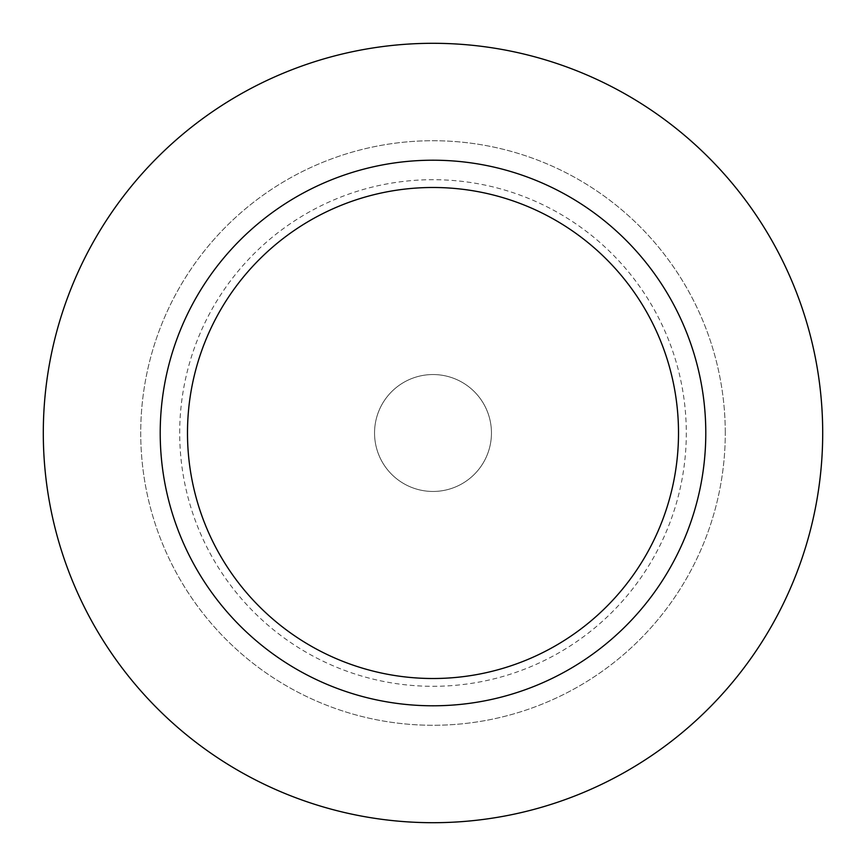 <?xml version="1.0" encoding="UTF-8"?>
<svg xmlns="http://www.w3.org/2000/svg" width="866" height="866" viewBox="0 0 866 866"><rect width="100%" height="100%" fill="white"/><g stroke="black" fill="none" stroke-linecap="round" stroke-linejoin="round"><path stroke-width="0.65" stroke-dasharray="4.33 3.25" d="M491.455 433A58.455 58.455 0 0 1 433 491.455A58.455 58.455 0 0 1 374.545 433A58.455 58.455 0 0 1 433 374.545A58.455 58.455 0 0 1 491.455 433A58.455 58.455 0 0 1 433 491.455A58.455 58.455 0 0 1 374.545 433A58.455 58.455 0 0 1 433 374.545A58.455 58.455 0 0 1 491.455 433M160.21 433A272.79 272.79 0 0 1 433 160.21A272.79 272.79 0 0 1 705.79 433A272.79 272.79 0 0 1 433 705.79A272.79 272.79 0 0 1 160.21 433A272.79 272.79 0 0 0 433 705.79A272.79 272.79 0 0 0 705.79 433A272.79 272.79 0 0 0 433 160.21A272.79 272.79 0 0 0 160.21 433M725.275 433A292.275 292.275 0 0 0 433 140.725A292.275 292.275 0 0 0 140.725 433A292.275 292.275 0 0 0 433 725.275A292.275 292.275 0 0 0 725.275 433A292.275 292.275 0 0 1 433 725.275A292.275 292.275 0 0 1 140.725 433A292.275 292.275 0 0 1 433 140.725A292.275 292.275 0 0 1 725.275 433M433 43.3A389.7 389.7 0 0 1 822.7 433A389.7 389.7 0 0 1 433 822.7A389.7 389.7 0 0 1 43.3 433A389.7 389.7 0 0 1 433 43.3M179.695 433A253.305 253.305 0 0 1 433 179.695A253.305 253.305 0 0 1 686.305 433A253.305 253.305 0 0 1 433 686.305A253.305 253.305 0 0 1 179.695 433"/><path stroke-width="1.3" d="M433 43.3A389.7 389.7 0 0 0 43.3 433A389.7 389.7 0 0 0 433 822.7A389.7 389.7 0 0 0 822.7 433A389.7 389.7 0 0 0 433 43.3M705.79 433A272.79 272.79 0 0 0 433 160.21A272.79 272.79 0 0 0 160.21 433A272.79 272.79 0 0 0 433 705.79A272.79 272.79 0 0 0 705.79 433M187.489 433A245.511 245.511 0 0 0 433 678.511A245.511 245.511 0 0 0 678.511 433A245.511 245.511 0 0 0 433 187.489A245.511 245.511 0 0 0 187.489 433"/></g></svg>

